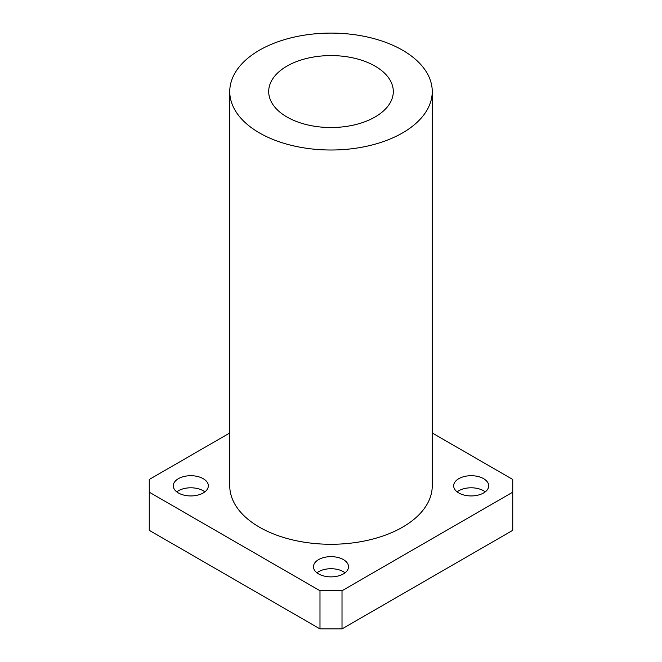 <?xml version="1.0" encoding="UTF-8"?>
<svg xmlns="http://www.w3.org/2000/svg" width="662" height="662" viewBox="0 0 662 662"><rect width="100%" height="100%" fill="white"/><g stroke="black" fill="none" stroke-linecap="round" stroke-linejoin="round"><path stroke-width="0.99" d="M176.754 491.866A17.526 10.12 180 0 1 204.864 491.866M178.417 492.975A17.526 10.12 180 0 1 173.287 485.817A17.526 10.12 180 0 1 190.813 475.705A17.526 10.12 180 0 1 208.331 485.817A17.526 10.12 180 0 1 197.516 495.168A17.526 10.12 180 0 1 178.417 492.975M457.136 491.866A17.526 10.12 180 0 1 485.246 491.866M458.799 492.975A17.526 10.12 180 0 1 453.669 485.817A17.526 10.12 180 0 1 471.187 475.705A17.526 10.12 180 0 1 488.713 485.817A17.526 10.12 180 0 1 477.898 495.168A17.526 10.12 180 0 1 458.799 492.975M316.941 572.796A17.526 10.12 180 0 1 345.059 572.796M318.612 573.913A17.526 10.12 180 0 1 313.474 566.755A17.526 10.12 180 0 1 331 556.643A17.526 10.12 180 0 1 348.526 566.755A17.526 10.12 180 0 1 337.703 576.106A17.526 10.12 180 0 1 318.612 573.913M432.245 432.989L512.736 479.462L512.736 492.18L342.014 590.744L319.986 590.744L319.986 628.9L149.264 530.336L149.264 479.462L229.755 432.989M319.986 590.744L149.264 492.18M512.736 492.18L512.736 530.336L342.014 628.9L342.014 590.744M319.986 628.9L342.014 628.9M286.944 116.992A62.302 35.971 180 0 1 268.698 91.555A62.302 35.971 180 0 1 331 55.583A62.302 35.971 180 0 1 393.302 91.555A62.302 35.971 180 0 1 354.84 124.787A62.302 35.971 180 0 1 286.944 116.992M259.405 132.888A101.245 58.455 180 0 1 229.755 91.555A101.245 58.455 180 0 1 331 33.1A101.245 58.455 180 0 1 432.245 91.555A101.245 58.455 180 0 1 369.744 145.557A101.245 58.455 180 0 1 259.405 132.888M432.245 91.555L432.245 485.817A101.245 58.455 180 0 1 369.744 539.828A101.245 58.455 180 0 1 259.405 527.159A101.245 58.455 180 0 1 229.755 485.817L229.755 91.555"/></g></svg>
